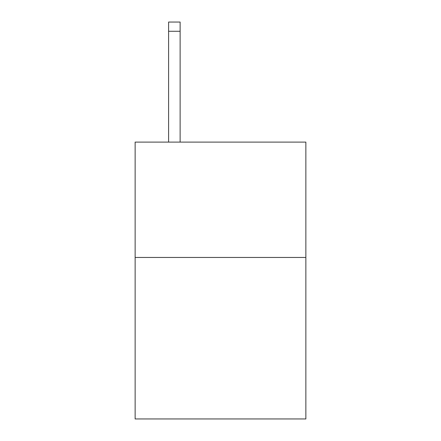<?xml version="1.0" encoding="UTF-8"?>
<svg xmlns="http://www.w3.org/2000/svg" width="441" height="441" viewBox="0 0 441 441"><rect width="100%" height="100%" fill="white"/><g stroke="black" fill="none" stroke-linecap="round" stroke-linejoin="round"><path stroke-width="0.66" d="M305.861 257.456L305.861 418.95L135.139 418.95L135.139 142.107L305.861 142.107L305.861 257.456L135.139 257.456M180.126 142.107L180.126 31.278L168.594 31.278L168.594 22.05L180.126 22.05L180.126 31.278M168.594 142.107L168.594 31.278"/></g></svg>
